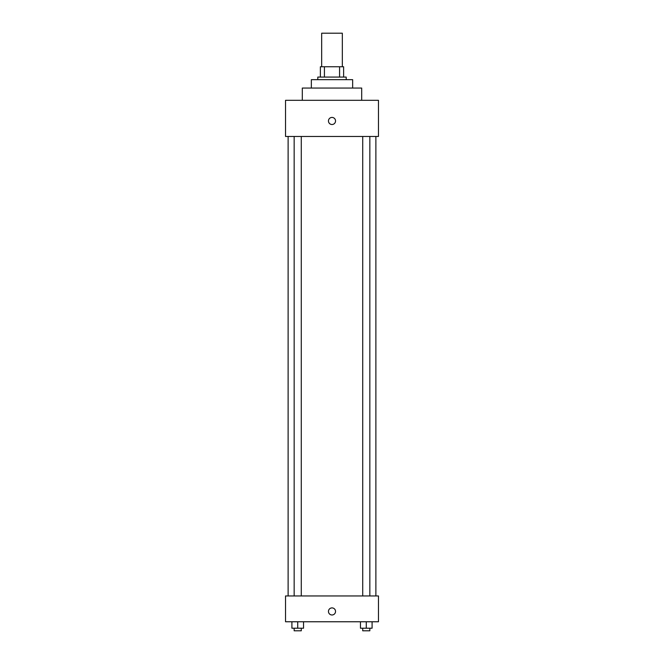 <?xml version="1.0" encoding="UTF-8"?>
<svg xmlns="http://www.w3.org/2000/svg" width="664" height="664" viewBox="0 0 664 664"><rect width="100%" height="100%" fill="white"/><g stroke="black" fill="none" stroke-linecap="round" stroke-linejoin="round"><path stroke-width="1" d="M342.325 66.757L342.325 33.2L321.675 33.2L321.675 66.757M324.422 77.082L324.422 66.757L320.38 66.757L320.38 77.082L320.38 66.757M324.422 66.757L343.62 66.757L343.62 77.082M339.578 77.082L339.578 66.757M317.799 79.663L317.799 77.082L346.201 77.082L346.201 79.663M311.35 88.055L311.35 79.663L352.65 79.663L352.65 88.055M302.311 100.314L302.311 88.055L361.689 88.055L361.689 100.314M285.537 100.314L378.463 100.314L378.463 136.46L285.537 136.46L285.537 100.314M332 124.517A3.552 3.552 0 0 1 328.929 119.196A3.552 3.552 0 0 1 335.071 119.196A3.552 3.552 0 0 1 332 124.517M285.537 595.948L378.463 595.948L378.463 621.761L285.537 621.761L285.537 595.948M332 614.989A3.552 3.552 0 0 1 328.929 609.668A3.552 3.552 0 0 1 335.071 609.668A3.552 3.552 0 0 1 332 614.989M360.469 621.761L360.469 628.219L372.089 628.219L372.089 621.761L372.089 628.219M366.279 628.219L366.279 621.761M369.84 628.219L369.84 630.8L362.718 630.8L362.718 628.219M291.911 621.761L291.911 628.219L303.531 628.219L303.531 621.761L303.531 628.219M297.721 628.219L297.721 621.761M301.282 628.219L301.282 630.8L294.16 630.8L294.16 628.219M375.882 595.948L375.882 136.46M288.118 595.948L288.118 136.46M362.718 136.46L362.718 595.948M369.84 136.46L369.84 595.948M301.282 595.948L301.282 136.46M294.16 595.948L294.16 136.46"/></g></svg>
